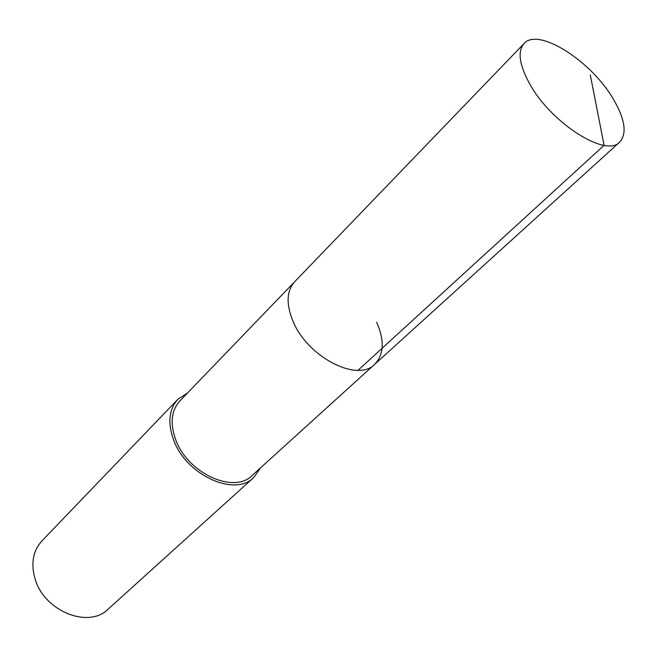 <?xml version="1.0" encoding="UTF-8"?>
<svg xmlns="http://www.w3.org/2000/svg" width="657" height="657" viewBox="0 0 657 657"><rect width="100%" height="100%" fill="white"/><g stroke="black" fill="none" stroke-linecap="round" stroke-linejoin="round"><path stroke-width="0.99" d="M529.419 83.382C519.227 64.534 517.429 51.262 524.023 43.559C538.247 26.847 591.908 61.38 613.654 99.659C625.127 119.599 627.131 133.741 619.666 142.101C606.066 158.008 550.681 122.843 529.419 83.382M376.617 322.234C384.69 340.49 384.058 354.509 374.72 364.282L252.091 475.512C233.991 494.434 187.311 473.147 175.608 439.451C169.933 423.297 171.329 410.494 179.796 401.025L294.632 281.771C286.534 290.911 286 304.084 293.03 321.273C307.591 357.194 357.556 382.694 374.72 364.282C357.556 382.694 307.591 357.194 293.03 321.273C286 304.084 286.534 290.911 294.632 281.771L524.023 43.559M260.542 467.85L253.758 477.508C234.754 497.324 185.742 474.97 173.473 439.574C167.535 422.648 168.997 409.229 177.858 399.3L187.705 392.812M177.858 399.3L41.908 540.949C32.932 550.927 30.674 563.624 35.133 579.055C44.298 611.281 88.703 628.938 108.118 609.162L253.758 477.508M590.29 74.931L604.087 145.312L358.04 370.293M374.72 364.282L619.666 142.101"/></g></svg>
